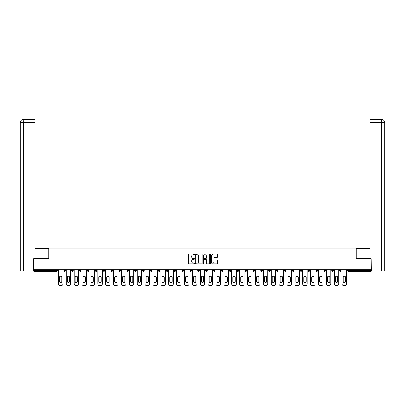 <?xml version="1.0" encoding="UTF-8"?>
<svg xmlns="http://www.w3.org/2000/svg" width="405" height="405" viewBox="0 0 405 405"><rect width="100%" height="100%" fill="white"/><g stroke="black" fill="none" stroke-linecap="round" stroke-linejoin="round"><path stroke-width="0.61" d="M194.415 254.274A0.349 0.349 0 0 0 194.071 253.93L188.801 253.93A0.496 0.496 0 0 0 188.305 254.426L188.305 263.351A0.496 0.496 0 0 0 188.801 263.847L194.071 263.847A0.349 0.349 0 0 0 194.415 263.498A0.349 0.349 0 0 0 194.071 263.154L193.387 263.154A1.585 1.585 0 0 1 191.798 261.564L191.798 260.82A1.585 1.585 0 0 1 193.387 259.235L194.071 259.235A0.349 0.349 0 0 0 194.415 258.886A0.349 0.349 0 0 0 194.071 258.542L193.387 258.542A1.585 1.585 0 0 1 191.798 256.952L191.798 256.208A1.585 1.585 0 0 1 193.387 254.623L194.071 254.623A0.349 0.349 0 0 0 194.415 254.274M216.994 257.423A0.496 0.496 0 0 0 217.49 256.927L217.49 254.426A0.496 0.496 0 0 0 216.994 253.93L211.142 253.93A0.496 0.496 0 0 0 210.646 254.426L210.646 263.351A0.496 0.496 0 0 0 211.142 263.847L216.994 263.847A0.496 0.496 0 0 0 217.49 263.351L217.49 260.324A0.496 0.496 0 0 0 216.994 259.828L214.488 259.828A0.496 0.496 0 0 0 213.992 260.324L213.992 261.827A1.326 1.326 0 0 1 212.665 263.154A1.326 1.326 0 0 1 211.339 261.827L211.339 255.95A1.326 1.326 0 0 1 212.665 254.623A1.326 1.326 0 0 1 213.992 255.95L213.992 256.927A0.496 0.496 0 0 0 214.488 257.423L216.994 257.423M23.358 271.041L20.25 271.041L20.25 122.492L23.358 122.492L23.282 119.46L35.154 119.46L35.154 122.492L23.358 122.492L23.358 271.041L33.64 271.041L33.64 258.658L48.848 258.658L48.848 248.052L356.152 248.052L356.152 258.658L371.208 258.658L371.208 269.725L33.792 269.725L33.792 270.535L56.68 270.535L56.68 269.725M33.792 258.658L33.792 269.725M202.065 254.426A0.496 0.496 0 0 0 201.569 253.93L195.716 253.93A0.496 0.496 0 0 0 195.22 254.426L195.22 263.351A0.496 0.496 0 0 0 195.716 263.847L201.569 263.847A0.496 0.496 0 0 0 202.065 263.351L202.065 254.426M203.431 253.93L209.284 253.93A0.496 0.496 0 0 1 209.78 254.426L209.78 263.351A0.496 0.496 0 0 1 209.284 263.847L206.778 263.847A0.496 0.496 0 0 1 206.282 263.351L206.282 259.732A0.496 0.496 0 0 0 205.786 259.235L204.125 259.235A0.496 0.496 0 0 0 203.629 259.732L203.629 263.498A0.349 0.349 0 0 1 203.28 263.847A0.349 0.349 0 0 1 202.935 263.498L202.935 254.426A0.496 0.496 0 0 1 203.431 253.93M57.439 269.725L57.439 270.535A0.759 0.759 0 0 1 56.68 271.294L33.792 271.294L33.792 270.535M371.208 269.725L371.208 271.294L348.32 271.294A0.759 0.759 0 0 1 347.561 270.535L347.561 269.725M63.803 269.725L63.803 270.535L63.803 269.725M56.68 271.294A0.759 0.759 0 0 0 57.439 270.535A0.759 0.759 0 0 1 56.68 271.294L56.68 270.535L57.439 270.535M64.562 271.294A0.759 0.759 0 0 1 63.803 270.535A0.759 0.759 0 0 0 64.562 271.294A0.759 0.759 0 0 0 65.321 270.535L65.321 269.725L65.321 270.535A0.759 0.759 0 0 1 64.562 271.294A0.759 0.759 0 0 1 63.803 270.535L65.321 270.535A0.759 0.759 0 0 1 64.562 271.294M71.685 269.725L71.685 270.535L71.685 269.725M73.204 269.725L73.204 270.535A0.759 0.759 0 0 1 72.444 271.294A0.759 0.759 0 0 1 71.685 270.535A0.759 0.759 0 0 0 72.444 271.294A0.759 0.759 0 0 0 73.204 270.535A0.759 0.759 0 0 1 72.444 271.294A0.759 0.759 0 0 1 71.685 270.535L73.204 270.535M79.567 269.725L79.567 270.535L79.567 269.725M81.086 269.725L81.086 270.535L81.086 269.725M87.45 270.535A0.759 0.759 0 0 0 88.209 271.294A0.759 0.759 0 0 0 88.968 270.535A0.759 0.759 0 0 1 88.209 271.294A0.759 0.759 0 0 0 88.968 270.535L88.968 269.725L88.968 270.535L87.45 270.535A0.759 0.759 0 0 0 88.209 271.294A0.759 0.759 0 0 1 87.45 270.535L87.45 269.725M95.332 269.725L95.332 270.535L95.332 269.725M96.851 269.725L96.851 270.535L96.851 269.725M104.733 269.725L104.733 270.535A0.759 0.759 0 0 1 103.974 271.294A0.759 0.759 0 0 1 103.214 270.535L103.214 269.725M111.856 271.294A0.759 0.759 0 0 0 112.615 270.535L112.615 269.725L112.615 270.535A0.759 0.759 0 0 1 111.856 271.294A0.759 0.759 0 0 1 111.097 270.535L111.097 269.725M118.979 269.725L118.979 270.535L118.979 269.725M120.493 269.725L120.493 270.535A0.759 0.759 0 0 1 119.738 271.294A0.759 0.759 0 0 1 118.979 270.535L120.493 270.535A0.759 0.759 0 0 1 119.738 271.294M128.375 269.725L128.375 270.535A0.759 0.759 0 0 1 127.621 271.294A0.759 0.759 0 0 1 126.861 270.535L126.861 269.725M135.503 271.294A0.759 0.759 0 0 0 136.257 270.535L136.257 269.725L136.257 270.535A0.759 0.759 0 0 1 135.503 271.294A0.759 0.759 0 0 1 134.744 270.535L134.744 269.725M144.139 269.725L144.139 270.535A0.759 0.759 0 0 1 143.385 271.294A0.759 0.759 0 0 1 142.626 270.535L142.626 269.725M150.508 269.725L150.508 270.535L150.508 269.725M152.022 269.725L152.022 270.535A0.759 0.759 0 0 1 151.268 271.294A0.759 0.759 0 0 1 150.508 270.535L152.022 270.535A0.759 0.759 0 0 1 151.268 271.294M159.904 269.725L159.904 270.535L158.39 270.535A0.759 0.759 0 0 0 159.15 271.294A0.759 0.759 0 0 1 158.39 270.535L158.39 269.725M167.032 271.294A0.759 0.759 0 0 0 167.786 270.535L167.786 269.725L167.786 270.535A0.759 0.759 0 0 1 167.032 271.294A0.759 0.759 0 0 1 166.273 270.535L166.273 269.725M175.669 269.725L175.669 270.535A0.759 0.759 0 0 1 174.914 271.294A0.759 0.759 0 0 1 174.155 270.535L174.155 269.725M182.037 269.725L182.037 270.535L182.037 269.725M183.551 269.725L183.551 270.535A0.759 0.759 0 0 1 182.797 271.294A0.759 0.759 0 0 1 182.037 270.535L183.551 270.535A0.759 0.759 0 0 1 182.797 271.294M191.433 269.725L191.433 270.535A0.759 0.759 0 0 1 190.679 271.294A0.759 0.759 0 0 1 189.92 270.535L189.92 269.725M197.802 270.535L199.316 270.535A0.759 0.759 0 0 1 198.561 271.294A0.759 0.759 0 0 0 199.316 270.535L199.316 269.725L199.316 270.535A0.759 0.759 0 0 1 198.561 271.294A0.759 0.759 0 0 1 197.802 270.535L197.802 269.725M207.198 269.725L207.198 270.535A0.759 0.759 0 0 1 206.439 271.294A0.759 0.759 0 0 1 205.684 270.535L205.684 269.725M213.567 269.725L213.567 270.535L213.567 269.725M215.08 269.725L215.08 270.535L215.08 269.725M221.449 269.725L221.449 270.535L221.449 269.725M222.963 269.725L222.963 270.535A0.759 0.759 0 0 1 222.203 271.294A0.759 0.759 0 0 1 221.449 270.535L222.963 270.535A0.759 0.759 0 0 1 222.203 271.294M229.331 269.725L229.331 270.535L229.331 269.725M230.845 269.725L230.845 270.535L230.845 269.725M237.214 269.725L237.214 270.535L237.214 269.725M238.727 269.725L238.727 270.535A0.759 0.759 0 0 1 237.968 271.294A0.759 0.759 0 0 1 237.214 270.535A0.759 0.759 0 0 0 237.968 271.294A0.759 0.759 0 0 0 238.727 270.535A0.759 0.759 0 0 1 237.968 271.294A0.759 0.759 0 0 1 237.214 270.535L238.727 270.535M246.61 269.725L246.61 270.535A0.759 0.759 0 0 1 245.85 271.294A0.759 0.759 0 0 1 245.096 270.535L245.096 269.725M254.492 269.725L254.492 270.535L252.978 270.535A0.759 0.759 0 0 0 253.732 271.294A0.759 0.759 0 0 1 252.978 270.535L252.978 269.725M262.374 269.725L262.374 270.535A0.759 0.759 0 0 1 261.615 271.294A0.759 0.759 0 0 1 260.861 270.535L260.861 269.725M268.743 269.725L268.743 270.535L268.743 269.725M270.257 269.725L270.257 270.535A0.759 0.759 0 0 1 269.497 271.294A0.759 0.759 0 0 1 268.743 270.535A0.759 0.759 0 0 0 269.497 271.294A0.759 0.759 0 0 1 268.743 270.535L270.257 270.535A0.759 0.759 0 0 1 269.497 271.294M278.139 269.725L278.139 270.535A0.759 0.759 0 0 1 277.379 271.294A0.759 0.759 0 0 1 276.625 270.535L276.625 269.725M286.021 269.725L286.021 270.535L284.507 270.535A0.759 0.759 0 0 0 285.262 271.294A0.759 0.759 0 0 1 284.507 270.535L284.507 269.725M293.903 269.725L293.903 270.535A0.759 0.759 0 0 1 293.144 271.294A0.759 0.759 0 0 1 292.385 270.535L292.385 269.725M301.786 269.725L301.786 270.535L300.267 270.535A0.759 0.759 0 0 0 301.026 271.294A0.759 0.759 0 0 1 300.267 270.535L300.267 269.725M309.668 269.725L309.668 270.535A0.759 0.759 0 0 1 308.909 271.294A0.759 0.759 0 0 1 308.149 270.535L308.149 269.725M317.55 269.725L317.55 270.535L316.032 270.535A0.759 0.759 0 0 0 316.791 271.294A0.759 0.759 0 0 1 316.032 270.535L316.032 269.725M325.433 269.725L325.433 270.535A0.759 0.759 0 0 1 324.673 271.294A0.759 0.759 0 0 1 323.914 270.535L323.914 269.725M333.315 269.725L333.315 270.535L331.796 270.535A0.759 0.759 0 0 0 332.556 271.294A0.759 0.759 0 0 1 331.796 270.535L331.796 269.725M341.197 269.725L341.197 270.535L339.679 270.535A0.759 0.759 0 0 0 340.438 271.294A0.759 0.759 0 0 1 339.679 270.535L339.679 269.725M80.327 271.294A0.759 0.759 0 0 1 79.567 270.535A0.759 0.759 0 0 0 80.327 271.294A0.759 0.759 0 0 0 81.086 270.535A0.759 0.759 0 0 1 80.327 271.294A0.759 0.759 0 0 1 79.567 270.535L81.086 270.535A0.759 0.759 0 0 1 80.327 271.294M96.091 271.294A0.759 0.759 0 0 1 95.332 270.535A0.759 0.759 0 0 0 96.091 271.294A0.759 0.759 0 0 0 96.851 270.535A0.759 0.759 0 0 1 96.091 271.294A0.759 0.759 0 0 1 95.332 270.535L96.851 270.535A0.759 0.759 0 0 1 96.091 271.294M159.15 271.294A0.759 0.759 0 0 0 159.904 270.535A0.759 0.759 0 0 1 159.15 271.294A0.759 0.759 0 0 1 158.39 270.535M214.321 271.294A0.759 0.759 0 0 1 213.567 270.535L215.08 270.535A0.759 0.759 0 0 1 214.321 271.294A0.759 0.759 0 0 0 215.08 270.535A0.759 0.759 0 0 1 214.321 271.294M230.086 271.294A0.759 0.759 0 0 1 229.331 270.535A0.759 0.759 0 0 0 230.086 271.294A0.759 0.759 0 0 0 230.845 270.535A0.759 0.759 0 0 1 230.086 271.294A0.759 0.759 0 0 1 229.331 270.535L230.845 270.535M253.732 271.294A0.759 0.759 0 0 0 254.492 270.535A0.759 0.759 0 0 1 253.732 271.294A0.759 0.759 0 0 1 252.978 270.535M285.262 271.294A0.759 0.759 0 0 0 286.021 270.535A0.759 0.759 0 0 1 285.262 271.294A0.759 0.759 0 0 1 284.507 270.535M301.786 270.535A0.759 0.759 0 0 1 301.026 271.294A0.759 0.759 0 0 0 301.786 270.535A0.759 0.759 0 0 1 301.026 271.294A0.759 0.759 0 0 1 300.267 270.535M316.791 271.294A0.759 0.759 0 0 0 317.55 270.535A0.759 0.759 0 0 1 316.791 271.294A0.759 0.759 0 0 1 316.032 270.535M324.673 271.294A0.759 0.759 0 0 0 325.433 270.535A0.759 0.759 0 0 1 324.673 271.294M332.556 271.294A0.759 0.759 0 0 0 333.315 270.535A0.759 0.759 0 0 1 332.556 271.294A0.759 0.759 0 0 1 331.796 270.535M340.438 271.294A0.759 0.759 0 0 0 341.197 270.535A0.759 0.759 0 0 1 340.438 271.294A0.759 0.759 0 0 1 339.679 270.535M348.32 269.725L348.32 271.294A0.759 0.759 0 0 1 347.561 270.535L371.208 270.535M196.263 254.623A0.349 0.349 0 0 0 195.914 254.968L195.914 262.805A0.349 0.349 0 0 0 196.263 263.154L196.982 263.154A1.585 1.585 0 0 0 198.571 261.564L198.571 256.208A1.585 1.585 0 0 0 196.982 254.623L196.263 254.623M206.282 255.975A1.326 1.326 0 0 0 204.955 254.649A1.326 1.326 0 0 0 203.629 255.975L203.629 258.046A0.496 0.496 0 0 0 204.125 258.542L205.786 258.542A0.496 0.496 0 0 0 206.282 258.046L206.282 255.975M61.783 277.354A1.164 1.164 0 0 0 60.618 276.195A1.164 1.164 0 0 0 59.459 277.354A1.164 1.164 0 0 1 60.618 276.195A1.164 1.164 0 0 1 61.783 277.354L61.783 281.348A1.164 1.164 0 0 1 60.618 282.508A1.164 1.164 0 0 1 59.459 281.348A1.164 1.164 0 0 0 60.618 282.508A1.164 1.164 0 0 0 61.783 281.348M58.371 269.725L58.371 284.026L58.371 269.725M59.889 285.54L61.352 285.54L59.889 285.54A1.514 1.514 0 0 1 58.371 284.026M62.871 269.725L62.871 284.026L62.871 269.725M59.459 281.348L59.459 277.354M61.352 285.54A1.514 1.514 0 0 0 62.871 284.026M48.797 258.658L48.797 248.3L35.154 248.3L35.154 122.492M20.25 122.492L20.25 240.722L20.25 122.492C20.432 120.649 21.44 119.637 23.277 119.46C21.44 119.642 20.427 120.649 20.25 122.492L20.25 240.722M356.203 258.658L356.203 248.3L369.846 248.3L369.846 119.46L381.712 119.46L369.846 119.46M384.75 271.041L384.75 240.722L384.75 271.041L371.36 271.041L371.208 258.658M381.642 119.46L380.958 119.46L381.642 119.46L381.642 122.492L369.846 122.492M381.642 271.041L381.642 122.492L384.75 122.492L384.75 240.722L384.75 122.492C384.568 120.649 383.56 119.637 381.723 119.46M69.665 277.354A1.164 1.164 0 0 0 68.501 276.195A1.164 1.164 0 0 0 67.341 277.354A1.164 1.164 0 0 1 68.501 276.195A1.164 1.164 0 0 1 69.665 277.354L69.665 281.348A1.164 1.164 0 0 1 68.501 282.508A1.164 1.164 0 0 1 67.341 281.348A1.164 1.164 0 0 0 68.501 282.508A1.164 1.164 0 0 0 69.665 281.348M66.253 269.725L66.253 284.026L66.253 269.725M67.772 285.54L69.235 285.54L67.772 285.54A1.514 1.514 0 0 1 66.253 284.026M70.753 269.725L70.753 284.026L70.753 269.725M77.547 277.354A1.164 1.164 0 0 0 76.383 276.195A1.164 1.164 0 0 0 75.224 277.354A1.164 1.164 0 0 1 76.383 276.195A1.164 1.164 0 0 1 77.547 277.354L77.547 281.348A1.164 1.164 0 0 1 76.383 282.508A1.164 1.164 0 0 1 75.224 281.348A1.164 1.164 0 0 0 76.383 282.508A1.164 1.164 0 0 0 77.547 281.348M74.135 269.725L74.135 284.026L74.135 269.725M75.654 285.54L77.117 285.54L75.654 285.54A1.514 1.514 0 0 1 74.135 284.026M78.636 269.725L78.636 284.026L78.636 269.725M85.43 277.354A1.164 1.164 0 0 0 84.265 276.195A1.164 1.164 0 0 0 83.106 277.354A1.164 1.164 0 0 1 84.265 276.195A1.164 1.164 0 0 1 85.43 277.354L85.43 281.348A1.164 1.164 0 0 1 84.265 282.508A1.164 1.164 0 0 1 83.106 281.348A1.164 1.164 0 0 0 84.265 282.508A1.164 1.164 0 0 0 85.43 281.348M82.018 269.725L82.018 284.026L82.018 269.725M83.536 285.54L84.999 285.54L83.536 285.54A1.514 1.514 0 0 1 82.018 284.026M86.518 269.725L86.518 284.026L86.518 269.725M93.312 277.354A1.164 1.164 0 0 0 92.148 276.195A1.164 1.164 0 0 0 90.988 277.354A1.164 1.164 0 0 1 92.148 276.195A1.164 1.164 0 0 1 93.312 277.354L93.312 281.348A1.164 1.164 0 0 1 92.148 282.508A1.164 1.164 0 0 1 90.988 281.348A1.164 1.164 0 0 0 92.148 282.508A1.164 1.164 0 0 0 93.312 281.348M89.9 269.725L89.9 284.026L89.9 269.725M91.419 285.54L92.882 285.54L91.419 285.54A1.514 1.514 0 0 1 89.9 284.026M94.4 269.725L94.4 284.026L94.4 269.725M101.194 277.354A1.164 1.164 0 0 0 100.03 276.195A1.164 1.164 0 0 0 98.871 277.354A1.164 1.164 0 0 1 100.03 276.195A1.164 1.164 0 0 1 101.194 277.354L101.194 281.348A1.164 1.164 0 0 1 100.03 282.508A1.164 1.164 0 0 1 98.871 281.348A1.164 1.164 0 0 0 100.03 282.508A1.164 1.164 0 0 0 101.194 281.348M97.782 269.725L97.782 284.026L97.782 269.725M99.301 285.54L100.764 285.54L99.301 285.54A1.514 1.514 0 0 1 97.782 284.026M102.278 269.725L102.278 284.026L102.278 269.725M67.341 281.348L67.341 277.354M69.235 285.54A1.514 1.514 0 0 0 70.753 284.026M75.224 281.348L75.224 277.354M77.117 285.54A1.514 1.514 0 0 0 78.636 284.026M83.106 281.348L83.106 277.354M84.999 285.54A1.514 1.514 0 0 0 86.518 284.026M90.988 281.348L90.988 277.354M92.882 285.54A1.514 1.514 0 0 0 94.4 284.026M98.871 281.348L98.871 277.354M100.764 285.54A1.514 1.514 0 0 0 102.278 284.026M109.077 277.354A1.164 1.164 0 0 0 107.912 276.195A1.164 1.164 0 0 0 106.753 277.354A1.164 1.164 0 0 1 107.912 276.195A1.164 1.164 0 0 1 109.077 277.354L109.077 281.348A1.164 1.164 0 0 1 107.912 282.508A1.164 1.164 0 0 1 106.753 281.348A1.164 1.164 0 0 0 107.912 282.508A1.164 1.164 0 0 0 109.077 281.348M105.664 269.725L105.664 284.026L105.664 269.725M107.183 285.54L108.646 285.54L107.183 285.54A1.514 1.514 0 0 1 105.664 284.026M110.16 269.725L110.16 284.026L110.16 269.725M106.753 281.348L106.753 277.354M108.646 285.54A1.514 1.514 0 0 0 110.16 284.026M116.959 277.354A1.164 1.164 0 0 0 115.795 276.195A1.164 1.164 0 0 0 114.635 277.354A1.164 1.164 0 0 1 115.795 276.195A1.164 1.164 0 0 1 116.959 277.354L116.959 281.348A1.164 1.164 0 0 1 115.795 282.508A1.164 1.164 0 0 1 114.635 281.348A1.164 1.164 0 0 0 115.795 282.508A1.164 1.164 0 0 0 116.959 281.348M113.547 269.725L113.547 284.026L113.547 269.725M115.066 285.54L116.529 285.54L115.066 285.54A1.514 1.514 0 0 1 113.547 284.026M118.042 269.725L118.042 284.026L118.042 269.725M114.635 281.348L114.635 277.354M116.529 285.54A1.514 1.514 0 0 0 118.042 284.026M124.841 277.354A1.164 1.164 0 0 0 123.677 276.195A1.164 1.164 0 0 0 122.518 277.354A1.164 1.164 0 0 1 123.677 276.195A1.164 1.164 0 0 1 124.841 277.354L124.841 281.348A1.164 1.164 0 0 1 123.677 282.508A1.164 1.164 0 0 1 122.518 281.348A1.164 1.164 0 0 0 123.677 282.508A1.164 1.164 0 0 0 124.841 281.348M121.429 269.725L121.429 284.026L121.429 269.725M122.948 285.54L124.411 285.54L122.948 285.54A1.514 1.514 0 0 1 121.429 284.026M125.925 269.725L125.925 284.026L125.925 269.725M122.518 281.348L122.518 277.354M124.411 285.54A1.514 1.514 0 0 0 125.925 284.026M132.724 277.354A1.164 1.164 0 0 0 131.559 276.195A1.164 1.164 0 0 0 130.4 277.354A1.164 1.164 0 0 1 131.559 276.195A1.164 1.164 0 0 1 132.724 277.354L132.724 281.348A1.164 1.164 0 0 1 131.559 282.508A1.164 1.164 0 0 1 130.4 281.348A1.164 1.164 0 0 0 131.559 282.508A1.164 1.164 0 0 0 132.724 281.348M129.311 269.725L129.311 284.026L129.311 269.725M130.83 285.54L132.293 285.54L130.83 285.54A1.514 1.514 0 0 1 129.311 284.026M133.807 269.725L133.807 284.026L133.807 269.725M130.4 281.348L130.4 277.354M132.293 285.54A1.514 1.514 0 0 0 133.807 284.026M140.606 277.354A1.164 1.164 0 0 0 139.441 276.195A1.164 1.164 0 0 0 138.282 277.354A1.164 1.164 0 0 1 139.441 276.195A1.164 1.164 0 0 1 140.606 277.354L140.606 281.348A1.164 1.164 0 0 1 139.441 282.508A1.164 1.164 0 0 1 138.282 281.348A1.164 1.164 0 0 0 139.441 282.508A1.164 1.164 0 0 0 140.606 281.348M137.194 269.725L137.194 284.026L137.194 269.725M138.713 285.54L140.176 285.54L138.713 285.54A1.514 1.514 0 0 1 137.194 284.026M141.689 269.725L141.689 284.026L141.689 269.725M138.282 281.348L138.282 277.354M140.176 285.54A1.514 1.514 0 0 0 141.689 284.026M148.488 277.354A1.164 1.164 0 0 0 147.324 276.195A1.164 1.164 0 0 0 146.165 277.354A1.164 1.164 0 0 1 147.324 276.195A1.164 1.164 0 0 1 148.488 277.354L148.488 281.348A1.164 1.164 0 0 1 147.324 282.508A1.164 1.164 0 0 1 146.165 281.348A1.164 1.164 0 0 0 147.324 282.508A1.164 1.164 0 0 0 148.488 281.348M145.076 269.725L145.076 284.026L145.076 269.725M146.59 285.54L148.058 285.54L146.59 285.54A1.514 1.514 0 0 1 145.076 284.026M149.572 269.725L149.572 284.026L149.572 269.725M146.165 281.348L146.165 277.354M148.058 285.54A1.514 1.514 0 0 0 149.572 284.026M156.37 277.354A1.164 1.164 0 0 0 155.206 276.195A1.164 1.164 0 0 0 154.047 277.354A1.164 1.164 0 0 1 155.206 276.195A1.164 1.164 0 0 1 156.37 277.354L156.37 281.348A1.164 1.164 0 0 1 155.206 282.508A1.164 1.164 0 0 1 154.047 281.348A1.164 1.164 0 0 0 155.206 282.508A1.164 1.164 0 0 0 156.37 281.348M152.958 269.725L152.958 284.026L152.958 269.725M154.472 285.54L155.94 285.54L154.472 285.54A1.514 1.514 0 0 1 152.958 284.026M157.454 269.725L157.454 284.026L157.454 269.725M154.047 281.348L154.047 277.354M155.94 285.54A1.514 1.514 0 0 0 157.454 284.026M164.253 277.354A1.164 1.164 0 0 0 163.088 276.195A1.164 1.164 0 0 0 161.929 277.354A1.164 1.164 0 0 1 163.088 276.195A1.164 1.164 0 0 1 164.253 277.354L164.253 281.348A1.164 1.164 0 0 1 163.088 282.508A1.164 1.164 0 0 1 161.929 281.348A1.164 1.164 0 0 0 163.088 282.508A1.164 1.164 0 0 0 164.253 281.348M160.841 269.725L160.841 284.026L160.841 269.725M162.354 285.54L163.822 285.54L162.354 285.54A1.514 1.514 0 0 1 160.841 284.026M165.336 269.725L165.336 284.026L165.336 269.725M161.929 281.348L161.929 277.354M163.822 285.54A1.514 1.514 0 0 0 165.336 284.026M172.135 277.354A1.164 1.164 0 0 0 170.971 276.195A1.164 1.164 0 0 0 169.811 277.354A1.164 1.164 0 0 1 170.971 276.195A1.164 1.164 0 0 1 172.135 277.354L172.135 281.348A1.164 1.164 0 0 1 170.971 282.508A1.164 1.164 0 0 1 169.811 281.348A1.164 1.164 0 0 0 170.971 282.508A1.164 1.164 0 0 0 172.135 281.348M168.723 269.725L168.723 284.026L168.723 269.725M170.237 285.54L171.705 285.54L170.237 285.54A1.514 1.514 0 0 1 168.723 284.026M173.219 269.725L173.219 284.026L173.219 269.725M169.811 281.348L169.811 277.354M171.705 285.54A1.514 1.514 0 0 0 173.219 284.026M180.017 277.354A1.164 1.164 0 0 0 178.853 276.195A1.164 1.164 0 0 0 177.694 277.354A1.164 1.164 0 0 1 178.853 276.195A1.164 1.164 0 0 1 180.017 277.354L180.017 281.348A1.164 1.164 0 0 1 178.853 282.508A1.164 1.164 0 0 1 177.694 281.348A1.164 1.164 0 0 0 178.853 282.508A1.164 1.164 0 0 0 180.017 281.348M176.605 269.725L176.605 284.026L176.605 269.725M178.119 285.54L179.587 285.54L178.119 285.54A1.514 1.514 0 0 1 176.605 284.026M181.101 269.725L181.101 284.026L181.101 269.725M177.694 281.348L177.694 277.354M179.587 285.54A1.514 1.514 0 0 0 181.101 284.026M187.9 277.354A1.164 1.164 0 0 0 186.735 276.195A1.164 1.164 0 0 0 185.576 277.354A1.164 1.164 0 0 1 186.735 276.195A1.164 1.164 0 0 1 187.9 277.354L187.9 281.348A1.164 1.164 0 0 1 186.735 282.508A1.164 1.164 0 0 1 185.576 281.348A1.164 1.164 0 0 0 186.735 282.508A1.164 1.164 0 0 0 187.9 281.348M184.488 269.725L184.488 284.026L184.488 269.725M186.001 285.54L187.469 285.54L186.001 285.54A1.514 1.514 0 0 1 184.488 284.026M188.983 269.725L188.983 284.026L188.983 269.725M185.576 281.348L185.576 277.354M187.469 285.54A1.514 1.514 0 0 0 188.983 284.026M195.782 277.354A1.164 1.164 0 0 0 194.618 276.195A1.164 1.164 0 0 0 193.453 277.354A1.164 1.164 0 0 1 194.618 276.195A1.164 1.164 0 0 1 195.782 277.354L195.782 281.348A1.164 1.164 0 0 1 194.618 282.508A1.164 1.164 0 0 1 193.453 281.348A1.164 1.164 0 0 0 194.618 282.508A1.164 1.164 0 0 0 195.782 281.348M192.37 269.725L192.37 284.026L192.37 269.725M193.884 285.54L195.352 285.54L193.884 285.54A1.514 1.514 0 0 1 192.37 284.026M196.865 269.725L196.865 284.026L196.865 269.725M193.453 281.348L193.453 277.354M195.352 285.54A1.514 1.514 0 0 0 196.865 284.026M203.664 277.354A1.164 1.164 0 0 0 202.5 276.195A1.164 1.164 0 0 0 201.336 277.354A1.164 1.164 0 0 1 202.5 276.195A1.164 1.164 0 0 1 203.664 277.354L203.664 281.348A1.164 1.164 0 0 1 202.5 282.508A1.164 1.164 0 0 1 201.336 281.348A1.164 1.164 0 0 0 202.5 282.508A1.164 1.164 0 0 0 203.664 281.348M200.252 269.725L200.252 284.026L200.252 269.725M201.766 285.54L203.234 285.54L201.766 285.54A1.514 1.514 0 0 1 200.252 284.026M204.748 269.725L204.748 284.026L204.748 269.725M201.336 281.348L201.336 277.354M203.234 285.54A1.514 1.514 0 0 0 204.748 284.026M211.547 277.354A1.164 1.164 0 0 0 210.382 276.195A1.164 1.164 0 0 0 209.218 277.354A1.164 1.164 0 0 1 210.382 276.195A1.164 1.164 0 0 1 211.547 277.354L211.547 281.348A1.164 1.164 0 0 1 210.382 282.508A1.164 1.164 0 0 1 209.218 281.348A1.164 1.164 0 0 0 210.382 282.508A1.164 1.164 0 0 0 211.547 281.348M208.135 269.725L208.135 284.026L208.135 269.725M209.648 285.54L211.116 285.54L209.648 285.54A1.514 1.514 0 0 1 208.135 284.026M212.63 269.725L212.63 284.026L212.63 269.725M209.218 281.348L209.218 277.354M211.116 285.54A1.514 1.514 0 0 0 212.63 284.026M219.424 277.354A1.164 1.164 0 0 0 218.265 276.195A1.164 1.164 0 0 0 217.1 277.354A1.164 1.164 0 0 1 218.265 276.195A1.164 1.164 0 0 1 219.424 277.354L219.424 281.348A1.164 1.164 0 0 1 218.265 282.508A1.164 1.164 0 0 1 217.1 281.348A1.164 1.164 0 0 0 218.265 282.508A1.164 1.164 0 0 0 219.424 281.348M216.017 269.725L216.017 284.026L216.017 269.725M217.531 285.54L218.999 285.54L217.531 285.54A1.514 1.514 0 0 1 216.017 284.026M220.512 269.725L220.512 284.026L220.512 269.725M217.1 281.348L217.1 277.354M218.999 285.54A1.514 1.514 0 0 0 220.512 284.026M227.306 277.354A1.164 1.164 0 0 0 226.147 276.195A1.164 1.164 0 0 0 224.983 277.354A1.164 1.164 0 0 1 226.147 276.195A1.164 1.164 0 0 1 227.306 277.354L227.306 281.348A1.164 1.164 0 0 1 226.147 282.508A1.164 1.164 0 0 1 224.983 281.348A1.164 1.164 0 0 0 226.147 282.508A1.164 1.164 0 0 0 227.306 281.348M223.899 269.725L223.899 284.026L223.899 269.725M225.413 285.54L226.881 285.54L225.413 285.54A1.514 1.514 0 0 1 223.899 284.026M228.395 269.725L228.395 284.026L228.395 269.725M224.983 281.348L224.983 277.354M226.881 285.54A1.514 1.514 0 0 0 228.395 284.026M235.189 277.354A1.164 1.164 0 0 0 234.029 276.195A1.164 1.164 0 0 0 232.865 277.354A1.164 1.164 0 0 1 234.029 276.195A1.164 1.164 0 0 1 235.189 277.354L235.189 281.348A1.164 1.164 0 0 1 234.029 282.508A1.164 1.164 0 0 1 232.865 281.348A1.164 1.164 0 0 0 234.029 282.508A1.164 1.164 0 0 0 235.189 281.348M231.781 269.725L231.781 284.026L231.781 269.725M233.295 285.54L234.763 285.54L233.295 285.54A1.514 1.514 0 0 1 231.781 284.026M236.277 269.725L236.277 284.026L236.277 269.725M232.865 281.348L232.865 277.354M234.763 285.54A1.514 1.514 0 0 0 236.277 284.026M243.071 277.354A1.164 1.164 0 0 0 241.912 276.195A1.164 1.164 0 0 0 240.747 277.354A1.164 1.164 0 0 1 241.912 276.195A1.164 1.164 0 0 1 243.071 277.354L243.071 281.348A1.164 1.164 0 0 1 241.912 282.508A1.164 1.164 0 0 1 240.747 281.348A1.164 1.164 0 0 0 241.912 282.508A1.164 1.164 0 0 0 243.071 281.348M239.664 269.725L239.664 284.026L239.664 269.725M241.177 285.54L242.646 285.54L241.177 285.54A1.514 1.514 0 0 1 239.664 284.026M244.159 269.725L244.159 284.026L244.159 269.725M240.747 281.348L240.747 277.354M242.646 285.54A1.514 1.514 0 0 0 244.159 284.026M250.953 277.354A1.164 1.164 0 0 0 249.794 276.195A1.164 1.164 0 0 0 248.629 277.354A1.164 1.164 0 0 1 249.794 276.195A1.164 1.164 0 0 1 250.953 277.354L250.953 281.348A1.164 1.164 0 0 1 249.794 282.508A1.164 1.164 0 0 1 248.629 281.348A1.164 1.164 0 0 0 249.794 282.508A1.164 1.164 0 0 0 250.953 281.348M247.546 269.725L247.546 284.026L247.546 269.725M249.06 285.54L250.528 285.54L249.06 285.54A1.514 1.514 0 0 1 247.546 284.026M252.042 269.725L252.042 284.026L252.042 269.725M248.629 281.348L248.629 277.354M250.528 285.54A1.514 1.514 0 0 0 252.042 284.026M258.835 277.354A1.164 1.164 0 0 0 257.676 276.195A1.164 1.164 0 0 0 256.512 277.354A1.164 1.164 0 0 1 257.676 276.195A1.164 1.164 0 0 1 258.835 277.354L258.835 281.348A1.164 1.164 0 0 1 257.676 282.508A1.164 1.164 0 0 1 256.512 281.348A1.164 1.164 0 0 0 257.676 282.508A1.164 1.164 0 0 0 258.835 281.348M255.428 269.725L255.428 284.026L255.428 269.725M256.942 285.54L258.41 285.54L256.942 285.54A1.514 1.514 0 0 1 255.428 284.026M259.924 269.725L259.924 284.026L259.924 269.725M256.512 281.348L256.512 277.354M258.41 285.54A1.514 1.514 0 0 0 259.924 284.026M266.718 277.354A1.164 1.164 0 0 0 265.558 276.195A1.164 1.164 0 0 0 264.394 277.354A1.164 1.164 0 0 1 265.558 276.195A1.164 1.164 0 0 1 266.718 277.354L266.718 281.348A1.164 1.164 0 0 1 265.558 282.508A1.164 1.164 0 0 1 264.394 281.348A1.164 1.164 0 0 0 265.558 282.508A1.164 1.164 0 0 0 266.718 281.348M263.311 269.725L263.311 284.026L263.311 269.725M264.824 285.54L266.287 285.54L264.824 285.54A1.514 1.514 0 0 1 263.311 284.026M267.806 269.725L267.806 284.026L267.806 269.725M264.394 281.348L264.394 277.354M266.287 285.54A1.514 1.514 0 0 0 267.806 284.026M274.6 277.354A1.164 1.164 0 0 0 273.441 276.195A1.164 1.164 0 0 0 272.276 277.354A1.164 1.164 0 0 1 273.441 276.195A1.164 1.164 0 0 1 274.6 277.354L274.6 281.348A1.164 1.164 0 0 1 273.441 282.508A1.164 1.164 0 0 1 272.276 281.348A1.164 1.164 0 0 0 273.441 282.508A1.164 1.164 0 0 0 274.6 281.348M271.193 269.725L271.193 284.026L271.193 269.725M272.707 285.54L274.17 285.54L272.707 285.54A1.514 1.514 0 0 1 271.193 284.026M275.689 269.725L275.689 284.026L275.689 269.725M272.276 281.348L272.276 277.354M274.17 285.54A1.514 1.514 0 0 0 275.689 284.026M282.482 277.354A1.164 1.164 0 0 0 281.323 276.195A1.164 1.164 0 0 0 280.159 277.354A1.164 1.164 0 0 1 281.323 276.195A1.164 1.164 0 0 1 282.482 277.354L282.482 281.348A1.164 1.164 0 0 1 281.323 282.508A1.164 1.164 0 0 1 280.159 281.348A1.164 1.164 0 0 0 281.323 282.508A1.164 1.164 0 0 0 282.482 281.348M279.075 269.725L279.075 284.026L279.075 269.725M280.589 285.54L282.052 285.54L280.589 285.54A1.514 1.514 0 0 1 279.075 284.026M283.571 269.725L283.571 284.026L283.571 269.725M280.159 281.348L280.159 277.354M282.052 285.54A1.514 1.514 0 0 0 283.571 284.026M290.365 277.354A1.164 1.164 0 0 0 289.205 276.195A1.164 1.164 0 0 0 288.041 277.354A1.164 1.164 0 0 1 289.205 276.195A1.164 1.164 0 0 1 290.365 277.354L290.365 281.348A1.164 1.164 0 0 1 289.205 282.508A1.164 1.164 0 0 1 288.041 281.348A1.164 1.164 0 0 0 289.205 282.508A1.164 1.164 0 0 0 290.365 281.348M286.958 269.725L286.958 284.026L286.958 269.725M288.471 285.54L289.934 285.54L288.471 285.54A1.514 1.514 0 0 1 286.958 284.026M291.453 269.725L291.453 284.026L291.453 269.725M288.041 281.348L288.041 277.354M289.934 285.54A1.514 1.514 0 0 0 291.453 284.026M298.247 277.354A1.164 1.164 0 0 0 297.088 276.195A1.164 1.164 0 0 0 295.923 277.354A1.164 1.164 0 0 1 297.088 276.195A1.164 1.164 0 0 1 298.247 277.354L298.247 281.348A1.164 1.164 0 0 1 297.088 282.508A1.164 1.164 0 0 1 295.923 281.348A1.164 1.164 0 0 0 297.088 282.508A1.164 1.164 0 0 0 298.247 281.348M294.84 269.725L294.84 284.026L294.84 269.725M296.354 285.54L297.817 285.54L296.354 285.54A1.514 1.514 0 0 1 294.84 284.026M299.335 269.725L299.335 284.026L299.335 269.725M295.923 281.348L295.923 277.354M297.817 285.54A1.514 1.514 0 0 0 299.335 284.026M306.129 277.354A1.164 1.164 0 0 0 304.97 276.195A1.164 1.164 0 0 0 303.806 277.354A1.164 1.164 0 0 1 304.97 276.195A1.164 1.164 0 0 1 306.129 277.354L306.129 281.348A1.164 1.164 0 0 1 304.97 282.508A1.164 1.164 0 0 1 303.806 281.348A1.164 1.164 0 0 0 304.97 282.508A1.164 1.164 0 0 0 306.129 281.348M302.722 269.725L302.722 284.026L302.722 269.725M304.236 285.54L305.699 285.54L304.236 285.54A1.514 1.514 0 0 1 302.722 284.026M307.218 269.725L307.218 284.026L307.218 269.725M303.806 281.348L303.806 277.354M305.699 285.54A1.514 1.514 0 0 0 307.218 284.026M314.012 277.354A1.164 1.164 0 0 0 312.852 276.195A1.164 1.164 0 0 0 311.688 277.354A1.164 1.164 0 0 1 312.852 276.195A1.164 1.164 0 0 1 314.012 277.354L314.012 281.348A1.164 1.164 0 0 1 312.852 282.508A1.164 1.164 0 0 1 311.688 281.348A1.164 1.164 0 0 0 312.852 282.508A1.164 1.164 0 0 0 314.012 281.348M310.6 269.725L310.6 284.026L310.6 269.725M312.118 285.54L313.581 285.54L312.118 285.54A1.514 1.514 0 0 1 310.6 284.026M315.1 269.725L315.1 284.026L315.1 269.725M311.688 281.348L311.688 277.354M313.581 285.54A1.514 1.514 0 0 0 315.1 284.026M321.894 277.354A1.164 1.164 0 0 0 320.735 276.195A1.164 1.164 0 0 0 319.57 277.354A1.164 1.164 0 0 1 320.735 276.195A1.164 1.164 0 0 1 321.894 277.354L321.894 281.348A1.164 1.164 0 0 1 320.735 282.508A1.164 1.164 0 0 1 319.57 281.348A1.164 1.164 0 0 0 320.735 282.508A1.164 1.164 0 0 0 321.894 281.348M318.482 269.725L318.482 284.026L318.482 269.725M320.001 285.54L321.464 285.54L320.001 285.54A1.514 1.514 0 0 1 318.482 284.026M322.982 269.725L322.982 284.026L322.982 269.725M319.57 281.348L319.57 277.354M321.464 285.54A1.514 1.514 0 0 0 322.982 284.026M329.776 277.354A1.164 1.164 0 0 0 328.617 276.195A1.164 1.164 0 0 0 327.453 277.354A1.164 1.164 0 0 1 328.617 276.195A1.164 1.164 0 0 1 329.776 277.354L329.776 281.348A1.164 1.164 0 0 1 328.617 282.508A1.164 1.164 0 0 1 327.453 281.348A1.164 1.164 0 0 0 328.617 282.508A1.164 1.164 0 0 0 329.776 281.348M326.364 269.725L326.364 284.026L326.364 269.725M327.883 285.54L329.346 285.54L327.883 285.54A1.514 1.514 0 0 1 326.364 284.026M330.865 269.725L330.865 284.026L330.865 269.725M327.453 281.348L327.453 277.354M329.346 285.54A1.514 1.514 0 0 0 330.865 284.026M337.659 277.354A1.164 1.164 0 0 0 336.499 276.195A1.164 1.164 0 0 0 335.335 277.354A1.164 1.164 0 0 1 336.499 276.195A1.164 1.164 0 0 1 337.659 277.354L337.659 281.348A1.164 1.164 0 0 1 336.499 282.508A1.164 1.164 0 0 1 335.335 281.348A1.164 1.164 0 0 0 336.499 282.508A1.164 1.164 0 0 0 337.659 281.348M334.246 269.725L334.246 284.026L334.246 269.725M335.765 285.54L337.228 285.54L335.765 285.54A1.514 1.514 0 0 1 334.246 284.026M338.747 269.725L338.747 284.026L338.747 269.725M335.335 281.348L335.335 277.354M337.228 285.54A1.514 1.514 0 0 0 338.747 284.026M345.541 277.354A1.164 1.164 0 0 0 344.382 276.195A1.164 1.164 0 0 0 343.217 277.354A1.164 1.164 0 0 1 344.382 276.195A1.164 1.164 0 0 1 345.541 277.354L345.541 281.348A1.164 1.164 0 0 1 344.382 282.508A1.164 1.164 0 0 1 343.217 281.348A1.164 1.164 0 0 0 344.382 282.508A1.164 1.164 0 0 0 345.541 281.348M342.129 269.725L342.129 284.026L342.129 269.725M343.648 285.54L345.111 285.54L343.648 285.54A1.514 1.514 0 0 1 342.129 284.026M346.629 269.725L346.629 284.026L346.629 269.725M343.217 281.348L343.217 277.354M345.111 285.54A1.514 1.514 0 0 0 346.629 284.026M103.974 271.294A0.759 0.759 0 0 0 104.733 270.535L103.214 270.535M112.615 270.535L111.097 270.535M127.621 271.294A0.759 0.759 0 0 0 128.375 270.535L126.861 270.535M136.257 270.535L134.744 270.535M143.385 271.294A0.759 0.759 0 0 0 144.139 270.535L142.626 270.535M167.786 270.535L166.273 270.535M174.914 271.294A0.759 0.759 0 0 0 175.669 270.535L174.155 270.535M190.679 271.294A0.759 0.759 0 0 0 191.433 270.535L189.92 270.535M206.439 271.294A0.759 0.759 0 0 0 207.198 270.535L205.684 270.535M245.85 271.294A0.759 0.759 0 0 0 246.61 270.535L245.096 270.535M261.615 271.294A0.759 0.759 0 0 0 262.374 270.535L260.861 270.535M277.379 271.294A0.759 0.759 0 0 0 278.139 270.535L276.625 270.535M293.144 271.294A0.759 0.759 0 0 0 293.903 270.535L292.385 270.535M308.909 271.294A0.759 0.759 0 0 0 309.668 270.535L308.149 270.535M325.433 270.535L323.914 270.535M348.32 271.294A0.759 0.759 0 0 1 347.561 270.535"/></g></svg>
